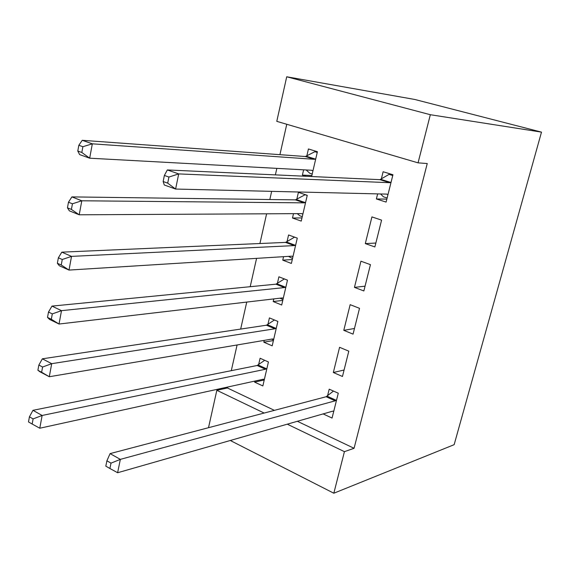 <?xml version="1.0" encoding="UTF-8"?>
<svg xmlns="http://www.w3.org/2000/svg" width="570" height="570" viewBox="0 0 570 570"><rect width="100%" height="100%" fill="white"/><g stroke="black" fill="none" stroke-linecap="round" stroke-linejoin="round"><path stroke-width="0.85" d="M286.767 124.274L279.92 154.677M276.842 168.371L275.374 174.883M271.662 191.356L269.824 199.521M266.61 213.8L259.92 243.525M256.578 258.36L250.202 286.696M246.739 302.079L240.661 329.075M237.084 344.964L231.292 370.671M227.608 387.051L227.402 387.978L216.835 390.3L264.145 413.051M276.785 121.339L286.717 76.779L414.825 99.479L541.5 132.126L454.147 444.678L333.828 493.221L344.423 451.661L354.07 448.291L427.251 163.54L418.067 162.849L276.785 121.339M208.506 427.7L216.835 390.3M301.986 217.918L292.488 218.025L301.245 221.096L307.251 195.318L298.409 192.368L296.806 199.315M292.488 218.025L293.493 213.657M296.585 200.277L296.721 199.678M374.875 246.945L381.587 220.134L371.925 216.906L365.306 243.59L374.875 246.945M282.77 300.397L273.201 301.544L281.694 305.014L287.487 280.155L278.915 276.806L277.362 283.511M273.201 301.544L273.807 298.908M277.098 284.651L277.269 283.924M353.058 334.127L359.513 308.32L350.158 304.665L343.788 330.344L353.058 334.127M264.224 379.991L254.598 382.114L262.841 385.94L268.427 361.964L260.105 358.245L258.616 364.707M254.598 382.114L254.833 381.081M323.119 413.913L332.054 418.059L338.274 393.207L329.204 389.153L327.543 395.858M227.402 387.978L274.398 410.35M297.362 421.287L354.07 448.291M342.456 376.485L348.797 351.163L339.585 347.301L333.336 372.509L342.456 376.485M273.415 340.539L263.817 342.192L272.182 345.84L277.868 321.43L269.425 317.889L267.907 324.472M263.817 342.192L264.238 340.368M267.622 325.698L267.807 324.907M363.86 290.949L370.443 264.651L360.938 261.203L354.447 287.38L363.86 290.949M292.289 259.528L282.756 260.162L291.377 263.44L297.276 238.125L288.57 234.975L286.995 241.794M282.756 260.162L283.561 256.678M286.753 242.849L286.91 242.186M386.845 199.122L376.378 198.951L386.104 202.086L392.944 174.748L383.126 171.748L381.294 179.115M376.378 198.951L377.632 193.893M381.074 180.02L381.209 179.472M311.854 175.546L302.399 175.104L306.069 176.287M302.399 175.104L303.618 169.824M306.596 156.907L306.717 156.387M306.795 156.045L308.434 148.962L317.412 151.706L311.626 176.536M286.717 76.779L430.336 114.713L418.067 162.849M430.336 114.713L541.5 132.126M287.273 424.173L344.423 451.661M230.28 440.489L333.828 493.221M344.073 370.023L333.336 372.509M354.469 328.484L343.788 330.344M365.057 286.168L354.447 287.38M375.851 243.055L365.306 243.59M332.944 411.148L333.699 411.49M335.189 400.831L326.14 396.734L110.081 453.613L120.348 459.37L335.189 400.831L336.585 399.941M111.008 463.132L106.896 460.802L105.821 466.153L109.917 468.497L111.008 463.132L120.348 459.37L117.612 472.737L332.695 411.177L333.721 411.383M326.14 396.734L333.471 391.063M110.081 453.613L106.896 460.802M109.917 468.497L117.612 472.737M264.316 379.599L263.497 379.221M264.715 360.304L257.156 365.498L32.96 410.315L42.137 415.466L39.779 428.227L263.133 379.264L264.345 379.499M266.91 368.455L265.463 369.26L42.137 415.466L33.103 418.907L29.433 416.82L28.5 421.928L32.162 424.03L33.103 418.907M39.779 428.227L32.162 424.03M29.433 416.82L32.96 410.315M273.557 339.948L271.641 339.114M274.427 319.991L266.454 325.206L42.358 358.815L51.706 363.674L49.298 376.734L272.51 338.972L273.707 339.278M276.329 328.042L274.94 328.776L51.706 363.674L42.593 367.016L38.853 365.049L37.898 370.279L41.631 372.26L42.593 367.016M41.631 372.26L49.298 376.734L39.986 371.804L37.898 370.279M38.853 365.049L42.358 358.815M282.955 299.585L279.941 298.188M284.373 278.944L275.916 284.181L51.97 306.111L61.503 310.664L59.031 324.031L282.057 297.946L283.247 298.331M285.912 286.888L284.466 287.572L61.503 310.664L52.305 313.892L48.493 312.054L47.517 317.405L51.321 319.264L52.305 313.892M51.321 319.264L59.031 324.031L49.547 319.407L47.517 317.405M48.493 312.054L51.97 306.111M292.531 258.488L288.484 256.372M294.555 237.141L285.549 242.407L61.817 252.154L71.535 256.379L69.006 270.073L291.776 256.165L292.966 256.635M295.68 244.986L294.234 245.599L71.535 256.379L62.251 259.5L58.368 257.79L57.37 263.276L61.246 265L62.251 259.5M61.246 265L69.006 270.073L59.337 265.762L57.37 263.276M58.368 257.79L61.817 252.154M305.299 194.669L295.36 199.863L71.898 196.899L81.802 200.783L79.216 214.805L301.68 213.615L302.855 214.17M307.216 195.439L304.872 194.655M302.278 216.65L299.948 215.838L297.205 213.636M305.62 202.3L304.18 202.856L81.802 200.783L72.44 203.789L68.478 202.215L67.452 207.836L71.407 209.418L72.44 203.789M71.407 209.418L79.216 214.805L69.355 210.843L67.452 207.836M68.478 202.215L71.898 196.899M380.553 193.964L383.46 196.821L387.13 197.997M392.338 174.562L389.053 174.384L392.751 175.51M389.723 182.699L379.919 179.657L167.331 169.946L178.702 173.907L389.723 182.699L391.091 182.151M168.927 177.049L178.702 173.907L175.603 189.055L164.288 184.993L163.148 181.517L167.694 183.141L168.927 177.049L164.374 175.446L163.148 181.517M387.942 194.74L386.866 194.114L175.603 189.055L167.694 183.141M379.919 179.657L389.053 174.384M167.331 169.946L164.374 175.446M317.362 151.912L314.854 151.713L305.356 156.522L82.23 140.305L92.326 143.825L89.675 158.196L311.762 170.266L312.937 170.907M317.241 152.439L314.854 151.713M312.203 174.035L309.838 173.28L306.126 169.96M315.752 158.816L314.312 159.301L92.326 143.825L82.878 146.704L78.838 145.279L77.791 151.036L81.824 152.475L82.878 146.704M81.824 152.475L89.675 158.196L79.622 154.584L77.791 151.036M78.838 145.279L82.23 140.305M336.172 400.282L327.123 396.193M258.182 365.021L266.482 368.769M257.156 365.498L265.463 369.26M267.472 324.765L275.901 328.341M266.454 325.206L274.882 328.783M276.935 283.789L285.485 287.173M275.916 284.181L284.466 287.572M282.506 297.96L282.934 298.131M286.567 242.058L295.253 245.25M285.549 242.407L294.234 245.599M292.004 256.172L292.652 256.415M296.379 199.564L305.192 202.549M295.36 199.863L304.18 202.856M301.665 213.615L302.549 213.921M387.664 194.463L386.538 194.106M390.678 182.407L380.881 179.372M306.368 156.273L315.324 159.051M305.356 156.522L314.312 159.301M311.412 170.245L312.624 170.637M266.511 325.192L274.94 328.776M276.108 284.152L284.665 287.544M285.876 242.357L294.562 245.556M295.823 199.799L304.637 202.792M390.272 182.607L380.475 179.571M305.947 156.451L314.904 159.23"/></g></svg>
